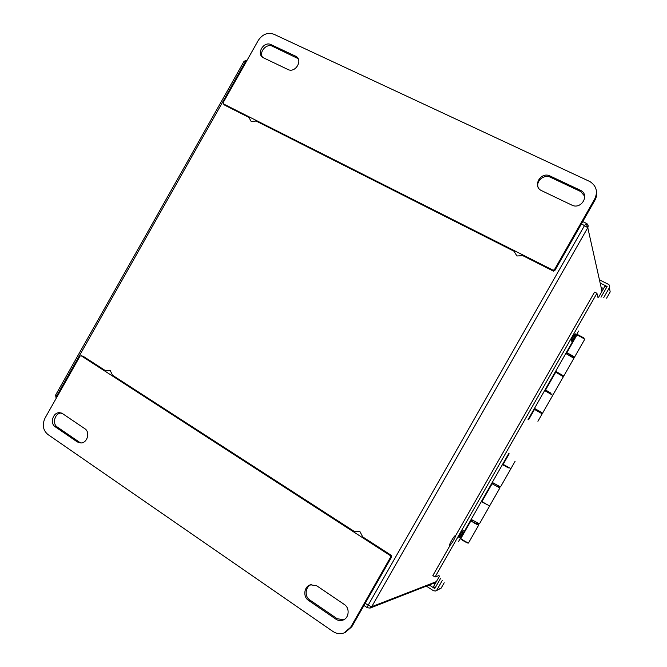 <?xml version="1.0" encoding="UTF-8"?>
<svg xmlns="http://www.w3.org/2000/svg" width="667" height="667" viewBox="0 0 667 667"><rect width="100%" height="100%" fill="white"/><g stroke="black" fill="none" stroke-linecap="round" stroke-linejoin="round"><path stroke-width="1" d="M449.791 545.314L449.6 545.197C449.116 544.239 454.285 535.584 455.311 535.626L455.486 535.751C455.953 536.718 450.859 545.273 449.791 545.314M112.981 376.33L110.355 370.719L104.502 370.844M363.39 538.202L359.98 531.666L352.985 531.474M513.307 250.158L516.933 255.978L524.112 255.603M248.391 116.492L251.192 121.511L257.179 120.927M263.607 57.879L287.902 69.485C295.539 73.503 303.468 59.655 295.531 56.153L271.085 44.647C263.54 40.695 255.728 54.519 263.607 57.879M298.082 58.604L272.419 46.248C266.65 43.138 258.863 51.768 262.515 57.204M550.075 176.005C540.704 171.152 531.966 186.51 541.704 190.712L571.861 205.119C581.282 209.98 590.17 194.797 580.507 190.337L550.075 176.005L550.458 177.272C544.372 174.062 536.051 180.615 538.036 187.018M584.692 196.223L580.774 191.562L550.458 177.272M596.415 190.995C597.073 194.147 596.59 197.19 594.956 200.133L554.802 270.585L553.293 271.052L522.828 255.669M513.957 251.192L256.111 121.027M248.883 117.384L224.912 105.278L223.42 103.894L553.101 270.21L554.427 269.676L594.747 198.933C598.032 191.721 596.448 185.951 590.012 181.616L273.912 34.25C267.709 32.174 262.523 34.192 258.346 40.312L223.137 102.668L223.42 103.894M344.289 604.452L316.808 585.834L310.564 584.784C304.06 586.268 302.676 596.765 308.521 600.4L335.91 619.168C338.094 620.602 340.395 620.927 342.805 620.152C349.116 618.267 350.075 608.004 344.289 604.452M311.414 584.592C305.253 586.46 304.219 596.498 309.847 600.008L337.143 618.693L343.68 619.776M77.339 441.954L80.949 442.971C87.41 442.996 90.387 432.041 84.826 428.706L62.64 413.682L59.346 412.698C52.918 412.456 49.7 423.437 55.228 426.797L77.339 441.954L81.082 442.963M61.297 413.006C54.927 412.898 51.851 423.728 57.312 427.055L79.365 442.154M81.107 355.728L83.167 356.278L105.686 370.819M112.448 375.196L354.394 531.516M362.698 536.877L391.287 555.344L391.654 556.878L390.629 557.103L390.262 555.569L81.182 355.769L80.007 356.153L45.073 418.026C42.013 424.712 42.946 430.19 47.857 434.475L332.808 631.382C336.393 633.742 340.153 634.25 344.089 632.908L350.667 627.23L390.629 557.103M345.339 632.358L351.851 626.722L391.654 556.878M598.616 297.249L604.811 286.393L606.662 287.31M563.815 375.996L573.912 358.296L565.816 353.477M561.456 374.787L556.803 372.144M561.331 375.012L563.773 376.063L555.661 371.286M542.671 413.031L552.793 395.306L544.656 390.57M539.962 412.456L540.37 411.739L535.709 409.121M540.312 411.839L534.5 408.362M508.312 467.892L503.743 465.249M508.396 467.75L502.384 464.657M510.58 469.268L500.492 486.943L492.246 482.416M487.26 504.786L482.716 502.093M488.803 505.453L481.274 501.651M489.486 506.22L479.44 523.837L471.152 519.393M465.449 541.554L462.181 539.595M582.574 337.785L577.914 335.134M583.75 337.869L576.83 334.175M583.992 338.836L584.976 338.936M555.394 371.919L556.62 372.578M534.384 408.571L535.676 409.288M502.601 464.282L503.868 465.024M468.384 542.805L468.492 543.005C468.167 543.38 466.333 542.563 462.973 540.562L460.188 538.611M439.495 576.121L433.525 586.585L435.243 587.702M442.254 580.532L436.885 589.953L435.634 591.012L433.5 590.754L426.338 586.11M606.611 298.174L610.188 291.913L609.396 287.652L603.76 297.532M609.396 287.652C610.022 286.243 609.68 285.126 608.371 284.3L599.441 279.84M440.654 578.231L434.751 588.569L429.214 584.992M600.15 283.008L607.112 286.502M607.12 286.51L600.992 297.24M503.151 464.332L502.685 464.157L508.896 453.26L458.487 541.596M578.631 331.032L527.981 419.793M439.028 575.546L435.051 576.997L432.841 575.579L450.333 544.922M455.503 535.859L594.58 292.096L596.923 293.28L597.882 297.299M435.051 576.997L596.923 293.28M571.235 341.179L571.219 341.129C570.894 340.162 575.271 332.658 575.379 333.984C575.696 334.909 571.519 342.146 571.235 341.179M459.029 537.819L458.904 537.735C458.537 536.885 463.123 529.498 463.265 530.699C462.406 533.433 460.989 535.809 459.029 537.819M566.425 352.418L576.621 334.576L576.955 335.001M572.119 356.095L566.825 352.751L576.997 334.926C581.557 337.093 584.075 338.644 584.575 339.586L574.479 357.262M566.825 352.751C571.344 354.977 573.878 356.52 574.429 357.362L571.952 356.395M567.309 353.852L566.066 353.051M566.441 352.418L567.475 353.568M546.315 390.637L545.164 389.703L555.344 371.869L555.711 372.219M550.942 393.205L545.573 389.987L555.736 372.178L563.373 376.73L553.268 394.439M545.573 389.987L550.859 393.355M546.231 390.787L544.972 390.02M527.997 419.793L534.075 409.129L534.492 409.413M528.589 419.768L534.5 409.396L542.196 413.84L537.919 421.327M515.099 461.306L510.914 468.643L503.135 464.365L509.163 453.802M481.983 501.442L481.466 501.334L491.612 483.55L493.063 483.967M499.85 488.027L489.778 505.669C488.786 505.619 486.176 504.227 481.949 501.501L492.088 483.733L499.891 487.961L497.74 486.418M493.18 483.758L491.871 483.083M497.624 486.643L492.088 483.733M460.83 538.519L460.272 538.477L470.41 520.71L471.978 520.919M478.698 525.087L468.668 542.663C467.559 542.813 464.932 541.454 460.78 538.602L470.902 520.852C475.087 523.645 477.714 525.021 478.764 524.971L476.713 523.27M472.178 520.568L470.844 519.927M476.505 523.637L470.902 520.852M295.431 56.103L296.69 57.687M271.085 44.647L272.419 46.248M580.257 190.212L580.523 191.437M554.802 270.585L554.427 269.676M594.956 200.133L594.747 198.933M553.293 271.052L552.918 270.135M308.521 600.4L309.847 600.008M335.91 619.168L337.143 618.693M55.228 426.797L57.312 427.055M83.167 356.278L81.182 355.769M391.287 555.344L390.262 555.569M351.851 626.722L350.667 627.23M462.973 540.562L463.44 540.462M436.885 589.953L441.129 588.136L444.205 582.741L441.129 588.136L435.876 590.912M477.73 523.995L478.014 523.503L477.739 523.995M498.791 487.102L499.149 486.468L498.791 487.102M541.029 413.081L541.404 412.431L541.037 413.081M551.659 394.464L551.968 393.93L551.659 394.464M610.188 291.913L609.638 288.953L610.188 291.913L606.62 298.174M601.125 287.352L603.56 288.586M433.6 583.275L434.917 584.134L433.608 583.275M602.009 291.312L587.777 227.655L371.719 606.703L370.077 608.087L367.334 607.737M602.468 290.504L601.542 289.211M587.285 227.03L586.468 223.387C588.144 224.412 588.586 225.838 587.777 227.655L581.457 223.829M436.343 581.632L371.719 606.703L368.142 605.227L584.634 225.363L586.468 223.387L582.733 221.586M246.123 61.956L245.456 61.639L56.612 396.09L57.229 396.498M365.216 603.268L368.142 605.227L367.2 607.645L363.965 605.461M244.064 61.314L245.456 61.639L247.19 60.08M56.195 398.332L56.612 396.09L55.644 395.014M567.459 353.552L567.167 354.094M472.353 520.26L471.953 520.919M296.79 57.737L295.531 56.153M580.774 191.562L580.507 190.337M553.477 271.127L553.101 270.21M343.355 619.926L342.805 620.152M61.189 412.973L59.346 412.698M476.446 523.737L476.897 522.961M497.582 486.702L498.049 485.893M508.287 467.942L508.537 467.517M550.592 393.822L550.967 393.163M561.239 375.162L561.497 374.712M571.811 356.637L572.169 356.003M492.946 484.167L493.48 483.225M503.718 465.299L503.96 464.874M535.351 409.863L535.759 409.146M545.973 391.246L546.398 390.503M556.603 372.611L556.862 372.153M440.645 588.736L441.137 588.127M435.926 582.366L370.293 608.004M56.145 398.407L55.611 395.072L244.089 61.264L247.232 60.005"/></g></svg>
